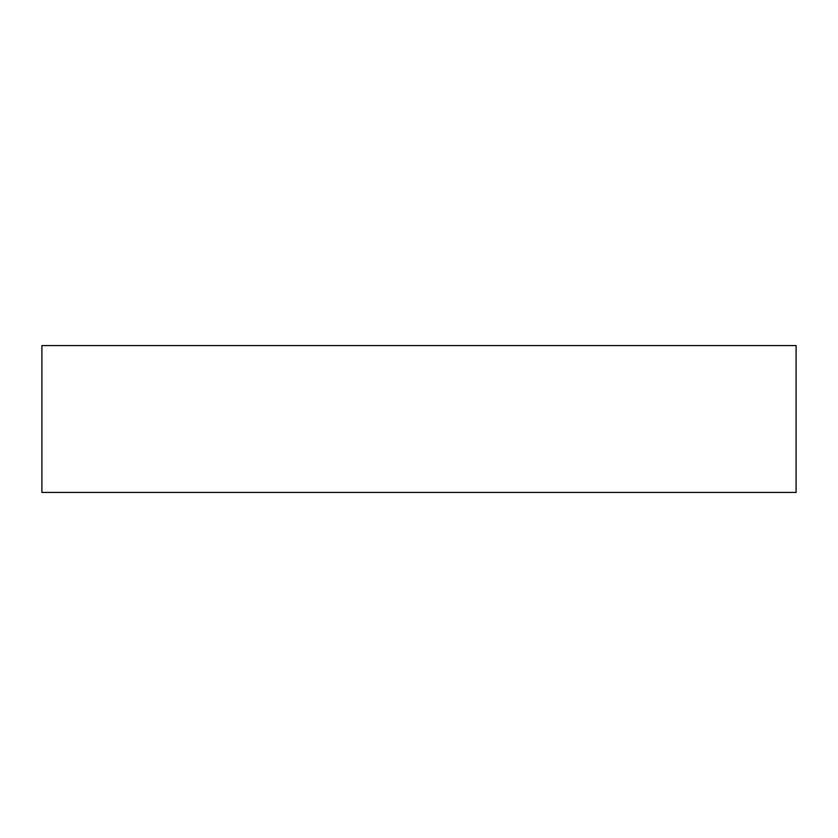 <?xml version="1.0" encoding="UTF-8"?>
<svg xmlns="http://www.w3.org/2000/svg" width="838" height="838" viewBox="0 0 838 838"><rect width="100%" height="100%" fill="white"/><g stroke="black" fill="none" stroke-linecap="round" stroke-linejoin="round"><path stroke-width="1.26" d="M796.1 345.57L41.9 345.57L41.9 492.43L796.1 492.43L796.1 345.57"/></g></svg>
